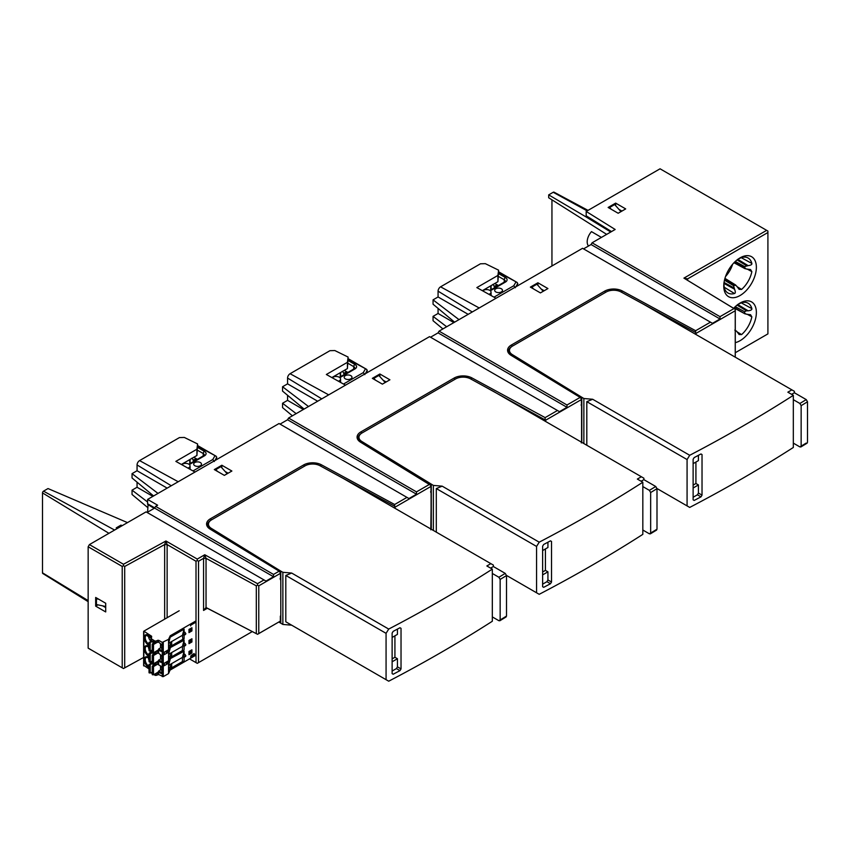 <?xml version="1.0" encoding="UTF-8"?>
<svg xmlns="http://www.w3.org/2000/svg" width="850" height="850" viewBox="0 0 850 850"><rect width="100%" height="100%" fill="white"/><g stroke="black" fill="none" stroke-linecap="round" stroke-linejoin="round"><path stroke-width="1.27" d="M143.841 665.412L149.026 668.982M150.971 672.679L152.224 673.721M153.808 674.634L156.124 675.399L158.642 674.528L163.274 676.632L168.544 673.593L170.202 669.736M195.638 655.339L170.202 670.034M179.201 610.757L143.841 631.168L151.629 636.246L151.151 640.539L156.124 642.834L158.642 641.963L158.642 640.294L155.125 641.166L150.939 638.584M195.638 654.107L190.623 657.008L191.08 655.541L194.129 653.533M184.099 657.709L184.099 660.631C183.239 662.586 182.686 662.904 182.442 661.587L182.931 662.384L169.033 670.406L168.544 669.609L168.544 673.593M170.202 658.697L184.099 651.217L184.099 654.479A1.774 1.02 -60 0 1 185.013 654.404L184.981 654.383A1.774 1.02 120 0 0 184.981 654.383A1.774 1.02 120 0 0 184.099 654.479L184.078 657.411M184.099 646.669L184.099 649.591C183.239 651.557 182.686 651.876 182.442 650.548L182.931 651.344L169.033 659.377L168.544 658.569L168.544 665.412L170.202 659.239M184.078 643.482A1.774 1.02 -60 0 1 185.013 643.365L184.981 643.354A1.774 1.02 120 0 0 184.981 643.354A1.774 1.02 120 0 0 184.099 643.439L184.078 646.372M170.202 647.657L184.099 640.178L184.099 643.439M184.992 632.326A1.774 1.02 120 0 0 184.981 632.315A1.774 1.02 120 0 0 184.099 632.4L184.099 629.149L182.442 635.311L182.931 640.316L169.033 648.338L168.544 647.541L182.442 639.508C182.686 640.836 183.239 640.518 184.099 638.562L184.099 635.641M195.638 621.106L170.202 635.789L170.202 637.171L184.099 629.149M195.638 622.338L190.623 625.239L190.623 625.898M191.919 638.775L188.987 640.464L188.987 643.652L191.919 641.963L191.919 638.775M188.987 632.623L188.987 629.436L191.919 627.736L191.919 630.923L188.987 632.623M191.919 649.814L188.987 651.504L188.987 654.691L191.919 652.991L191.919 649.814M170.202 635.789L168.544 639.359L168.544 643.333L170.202 637.171M162.276 676.632L162.276 642.398L168.544 639.359M162.276 642.398L158.642 640.294M184.099 632.4L184.078 635.343M185.321 634.589L183.632 634.812M170.202 648.199L168.544 654.372L168.544 647.541M184.099 640.178L182.442 646.351L182.442 650.548L168.544 658.569M185.321 645.628L183.632 645.851M184.099 651.217L182.442 657.379L182.442 661.587L168.544 669.609M185.321 656.657L183.632 656.891M165.123 651.684L167.822 652.619L164.252 654.681L164.507 652.035M167.822 652.619L167.822 650.122L164.252 652.194L164.252 654.681M168.544 665.476L168.544 669.534L171.679 667.728L171.679 663.669L168.544 665.476M168.544 654.447L168.544 658.495L171.679 656.689L171.679 652.63L168.544 654.447M164.252 665.72L164.252 663.223L167.822 661.162L167.822 663.648L164.252 665.72L164.507 663.074M168.544 647.466L168.544 643.407L171.679 641.601L171.679 645.649L168.544 647.466M158.259 663.914L158.259 664.615L160.894 666.134A1.424 0.818 -120 0 1 161.893 667.866L161.893 672.796A1.424 0.818 -120 0 1 160.894 673.37L158.259 671.851L158.642 672.871L155.263 673.795M158.259 652.885L160.894 655.095A1.424 0.818 -120 0 1 161.893 656.838L161.893 661.757A1.424 0.818 -120 0 1 160.894 662.341L158.259 660.811L158.642 661.831L155.263 662.766M158.259 649.782L160.894 651.302L161.394 650.431L158.759 648.911L158.642 650.792L155.263 651.727M160.894 651.302A1.424 0.818 -120 0 0 161.893 650.718L161.893 645.798A1.424 0.818 -120 0 0 160.894 644.056L158.259 641.846M160.894 673.37L161.394 672.499L158.759 670.979L160.767 669.821L161.893 670.48M160.523 669.97L160.523 665.911M150.971 661.64L152.224 663.223M158.642 661.831L158.642 664.031L155.125 664.902L153.319 663.861M161.893 659.441L160.767 658.793L158.259 660.811M160.523 658.931L160.523 654.883M150.971 650.611L152.224 652.184M158.642 650.792L158.642 652.991L155.125 653.862L153.319 652.821M161.893 648.401L160.767 647.753L158.759 648.911M160.523 647.902L160.523 643.843M150.971 638.69L150.939 640.241M149.228 650.293L150.227 650.941L152.224 650.059M152.373 652.173L153.499 652.747L158.259 649.995M152.851 641.516L149.292 642.653L151.491 640.73M152.224 652.428L152.224 644.173L153.499 644.491L158.089 641.846M152.224 644.173L154.381 642.398M158.759 659.951L161.893 661.757M149.228 661.321L150.227 661.969L152.224 661.088M152.373 663.213L153.499 663.786L158.259 661.034M152.49 644.491L152.49 652.747L150.227 653.714L149.026 653.363L151.491 651.769M152.224 663.457L152.224 655.201L153.499 655.531L158.089 652.874M152.224 655.201L154.381 653.438M158.759 670.979L158.259 671.851M149.228 672.361L150.227 673.009L152.224 672.127M152.373 674.241L153.499 674.826L158.259 672.074M152.458 663.765L149.228 664.679L151.491 662.798M152.224 674.496L152.224 666.241L153.499 666.57L158.089 663.914M152.224 666.241L154.381 664.477M170.298 664.466L170.298 666.931L168.544 667.941M171.679 667.728L170.298 666.931M170.298 653.427L170.298 655.892L168.544 656.901M171.679 656.689L170.298 655.892M165.123 662.724L167.822 663.648M170.298 642.398L170.298 644.852L168.544 645.872M170.298 644.852L171.679 645.649M191.919 641.963L190.921 641.378M188.987 641.899L191.176 641.24L191.176 639.211M190.166 641.814L190.166 639.784M190.921 630.349L191.919 630.923M188.987 630.859L191.176 630.201L191.176 628.171M190.166 630.785L190.166 628.756M191.919 652.991L190.921 652.418M188.987 652.928L191.176 652.269L191.176 650.239M190.166 652.853L190.166 650.824M150.779 652.173A5.323 3.071 60 0 1 149.866 651.026M149.026 649.411A5.323 3.071 60 0 1 148.474 646.839A5.323 3.071 60 0 1 148.484 646.51M148.516 646.531L149.026 647.764M150.779 641.134A5.323 3.071 60 0 1 148.474 635.811A5.323 3.071 60 0 1 148.484 635.481M148.516 635.492L150.588 637.319M150.779 663.213A5.323 3.071 60 0 1 149.866 662.054M149.026 660.439A5.323 3.071 60 0 1 148.474 657.879A5.323 3.071 60 0 1 148.484 657.549M148.516 657.56L149.026 658.803M148.102 504.05L147.602 512.157M455.621 378.93L362.079 432.937A10.646 6.141 0 0 0 358.955 437.283A10.646 6.141 0 0 0 361.834 441.49L433.373 485.414L442.181 486.158L539.208 542.173A1418.926 819.209 0 0 0 642.823 482.226L637.351 479.071L641.367 476.754L493.723 391.51L470.454 378.813A10.646 6.141 0 0 0 455.621 378.93M358.955 438.43L358.434 439.397M430.61 491.746L431.29 492.575L431.29 484.213M431.29 529.242L431.29 528.647M512.337 354.599L583.865 398.522L592.684 399.266L689.711 455.281A1418.926 819.209 0 0 0 793.326 395.335L787.854 392.179L791.871 389.863L644.226 304.619L620.957 291.922A10.646 6.141 0 0 0 606.124 292.039L512.571 346.046A10.646 6.141 0 0 0 509.458 350.391A10.646 6.141 0 0 0 512.337 354.599L512.337 355.725M581.113 404.855L581.793 405.684L581.793 397.322M581.793 442.351L581.793 441.756M545.679 421.504L545.679 420.197L581.304 399.627L581.591 406.204A0.712 0.584 -58.5 0 0 581.496 405.344A0.712 0.712 50 0 1 581.793 405.918L581.793 405.684M581.793 441.012L581.793 405.779M583.865 443.551L583.865 398.522M581.506 442.648L581.697 442.021A0.712 0.712 0 0 0 581.793 441.681L581.304 442.935M696.182 334.613L695.661 332.446L627.969 295.747M735.239 357.17L735.239 310.749L696.182 333.306M395.176 508.396L394.666 506.228L326.963 469.529M361.314 442.638A1.062 0.637 121.6 0 0 361.091 442.149L430.822 485.392L430.801 486.519L395.176 507.089M430.822 485.392L431.29 492.575M431.301 492.671L430.801 529.826M791.616 394.347L794.378 392.753L794.378 391.308L791.871 389.863M689.711 455.281L687.076 459.553L687.076 505.899L689.711 507.418A1418.926 819.209 0 0 0 793.326 447.472L793.326 395.335M766.657 230.35L767.911 231.072L767.911 232.518L687.618 278.874L683.921 278.12L766.657 230.35L660.057 168.799L586.181 211.448L586.181 215.794L611.532 231.572M581.315 398.501L581.304 399.627L581.315 398.501L579.817 397.587L566.992 404.993L566.992 407.309L559.47 411.655L557.462 410.497L545.137 417.616L471.888 377.899A12.771 7.374 0 0 0 454.112 378.059L360.814 431.928A12.771 7.374 0 0 0 360.538 442.191L429.324 484.479L416.489 491.884L416.489 494.201L408.967 498.546L279.034 423.534L147.602 499.418L147.602 503.763L154.753 507.886M386.144 381.969L383.148 380.237M544.17 290.732L541.174 289.011M621.924 211.087L618.938 209.355M228.119 473.206L225.123 471.474M221.85 465.237L214.317 469.582L224.357 475.373L231.88 471.027L221.85 465.237L221.85 467.808M735.271 357.191L735.282 309.326L683.921 278.12L733.986 308.582L720.003 316.657L720.003 318.973L712.481 323.319L582.548 248.306L439.067 331.139L566.992 404.993M586.181 211.448L615.156 229.479L592.078 242.803L720.003 316.657M615.655 203.118L608.133 207.464L618.162 213.254L625.685 208.909L615.655 203.118L615.655 205.689M164.656 619.151L164.656 544.563L165.941 540.993L123.473 564.262L89.409 544.595L146.094 511.87L263.989 579.934L257.529 583.663L257.539 585.14L258.783 585.841L280.298 573.41L280.319 572.284L280.585 579.987A0.712 0.584 -58.5 0 0 280.5 579.126A0.712 0.712 50 0 1 280.797 579.7L280.787 571.104L282.869 572.305L291.678 573.049L388.716 629.064A1418.926 819.209 0 0 0 492.32 569.117L486.848 565.962L490.864 563.646L343.219 478.401L319.961 465.704A10.646 6.141 0 0 0 305.118 465.821L211.576 519.828A10.646 6.141 0 0 0 208.452 524.174A10.646 6.141 0 0 0 211.342 528.381L280.787 571.104M167.131 617.727L167.131 544.584L165.941 540.993L197.264 559.077L204.754 554.753L257.529 583.663M710.472 322.161L695.64 330.724L695.661 332.446M537.901 282.774L530.368 287.109L540.409 292.91L547.931 288.564L537.901 282.774L537.901 285.334M557.462 410.497L429.537 336.642L288.564 418.03L416.489 491.884M379.876 374L372.342 378.346L382.383 384.136L389.906 379.801L379.876 374L379.876 376.571M147.103 512.454L154.626 508.109L155.624 506.366L273.519 574.43L278.821 571.37L280.319 572.284M155.624 506.366L157.633 505.208L147.602 499.418M406.959 497.388L394.634 504.507L394.666 506.228M189.518 658.878L196.01 662.628L196.01 561.255L167.131 544.584L164.656 544.563L124.695 566.461L124.695 667.834L143.629 657.454L123.473 668.536L88.156 648.146L88.156 546.773L89.409 544.595M196.01 662.628L197.264 663.351L252.301 631.571M735.282 352.729L767.911 333.891L767.911 232.518M207.336 608.26L203.564 610.438L203.564 558.333L198.518 561.255L198.518 662.628M198.518 561.255L197.264 560.532L196.01 561.255M687.618 280.33L687.618 278.874L687.576 280.309M723.764 286.099A23.056 13.313 -60 0 1 740.074 257.858A23.056 13.313 -60 0 1 756.372 267.272A23.056 13.313 -60 0 1 740.074 295.513A23.056 13.313 -60 0 1 723.764 286.099M735.282 342.635A23.056 13.313 120 0 0 756.372 312.46A23.056 13.313 120 0 0 740.074 303.046A23.056 13.313 120 0 0 733.614 308.316M735.282 337.673L735.282 336.334M734.814 330.129L736.631 331.213L739.128 334.517L741.593 334.592A20.177 11.645 120 0 0 751.846 316.827L750.561 314.734L746.438 314.224L744.589 313.183L744.589 311.748L746.438 310.803L737.056 305.108M733.975 307.934L745.206 313.947L734.326 307.562M737.449 304.651L741.593 302.685A20.177 11.645 120 0 1 747.936 303.121A20.177 11.645 120 0 1 751.846 308.603C752.122 309.719 750.89 310.452 748.138 310.824L746.438 310.803M725.56 276.473A19.508 11.262 120 0 0 732.626 264.233M724.126 287.162L734.474 293.526A20.177 11.645 120 0 1 727.759 292.878A20.177 11.645 120 0 1 724.221 287.598L723.849 283.029M734.474 293.526C735.569 293.207 735.59 291.763 734.538 289.202L733.571 285.664L724.487 280.149M724.954 278.375L735.771 285.09L733.571 285.664M724.806 278.874L736.631 286.025L739.128 289.34L741.593 289.414A20.177 11.645 120 0 0 751.846 271.649L750.561 269.546L746.438 269.036L734.326 262.374M733.975 262.746L745.206 268.759L744.589 266.571L748.138 265.646L737.8 259.356M737.449 259.473L741.593 257.497A20.177 11.645 120 0 1 747.936 257.933A20.177 11.645 120 0 1 751.846 263.426C752.122 264.531 750.89 265.274 748.138 265.646M102.723 605.869L105.708 607.591M273.519 574.43L273.519 576.746L265.997 581.092L263.989 579.934M154.626 508.109L273.519 576.746M210.811 529.529A1.062 0.637 121.6 0 0 210.587 529.04L279.586 571.455L210.035 529.082A12.771 7.374 0 0 1 210.311 518.819L303.62 464.95A12.771 7.374 0 0 1 321.385 464.791L394.634 504.507M208.452 525.321L207.942 526.288M539.208 542.173L536.573 546.444L536.573 592.79L539.208 594.309A1418.926 819.209 0 0 0 642.823 534.363L642.823 530.017L649.389 533.811L656.997 529.221L656.997 488.676L655.743 486.498L643.875 479.644L643.875 478.199L641.367 476.754M545.679 420.197L477.466 382.638M388.716 629.064L386.07 633.335L386.07 679.681L388.716 681.201A1418.926 819.209 0 0 0 492.32 621.254L492.32 616.909L498.897 620.702L506.504 616.112L506.504 575.567L505.24 573.389L493.372 566.536L493.372 565.091L490.864 563.646M278.821 622.03L282.869 624.442L291.678 625.186L285.802 621.786L285.802 575.45L386.07 633.335M285.802 575.45L291.678 573.049M492.32 616.909L492.32 569.117M392.126 673.614L392.126 633.08L393.168 631.369L399.989 627.746L401.03 628.341L399.989 627.746L401.03 628.341L401.03 668.918L399.989 670.629L393.168 674.231L392.126 673.614M693.122 497.271L697.425 494.796L698.424 493.064L698.424 484.936L693.122 487.996M693.122 463.664L698.424 460.604L698.424 455.334M542.629 584.162L546.922 581.687L547.931 579.955L547.931 571.827L542.629 574.887M542.629 550.556L547.931 547.496L547.931 542.226M392.126 671.054L396.419 668.578L397.428 666.846L397.428 658.718L392.126 661.778M392.126 637.447L397.428 634.387L397.428 629.117M694.174 500.448L693.122 499.832L693.122 459.297L694.174 457.587L700.984 453.964L702.026 454.559L702.026 495.136L700.984 496.857L694.174 500.448L693.122 499.832L694.174 500.448M695.916 462.06L695.916 483.491L698.424 484.936M695.916 483.491L693.122 485.106M700.984 453.964L702.026 454.559L700.995 453.964M687.076 505.899L656.997 488.527M586.808 445.251L586.808 401.668L687.076 459.553M586.808 401.668L592.684 399.266M794.378 392.753L806.246 399.606L807.5 401.784L801.146 405.652L799.893 403.474L793.326 399.681M793.326 443.126L799.893 446.919L806.246 443.052M807.5 442.329L807.5 401.784M799.893 446.919L801.146 446.197L801.146 405.652M509.458 351.539L508.938 352.506M545.137 417.616L545.158 419.337M511.806 355.746A1.062 0.637 121.6 0 0 511.594 355.257L580.582 397.683L511.031 355.3A12.771 7.374 0 0 1 511.317 345.036L604.616 291.168A12.771 7.374 0 0 1 622.391 291.008L695.64 330.724M430.546 337.216L438.069 332.871L439.067 331.139M280.043 424.108L287.566 419.762L288.564 418.03M583.546 248.88L591.079 244.534L592.078 242.803M591.079 244.534L720.003 318.973M438.069 332.871L566.992 407.309M287.566 419.762L416.489 494.201M735.239 310.749L735.261 309.336L733.986 308.582M207.294 608.249L206.04 607.516L203.564 610.438L207.294 608.249L257.561 634.302L280.33 621.138L280.383 616.197M431.088 528.859L431.088 493.096A0.712 0.584 -58.5 0 0 431.003 492.235A0.712 0.712 50 0 1 431.29 492.809L431.301 527.903M433.373 530.442L433.373 485.414M436.305 532.142L436.305 488.559L536.573 546.444M436.305 488.559L442.181 486.158M642.823 530.017L642.823 482.226M542.629 586.723L542.629 546.189L543.671 544.478L550.481 540.855L551.533 541.45L550.481 540.855L551.533 541.45L551.533 582.027L550.481 583.748L543.671 587.339L542.629 586.723M545.424 548.951L545.424 570.382L547.931 571.827M545.424 570.382L542.629 571.997M536.573 592.79L506.494 575.418M649.389 533.811L650.654 533.088L650.654 492.533L649.389 490.365L642.823 486.572M656.997 529.221L655.743 529.943M641.112 481.238L643.875 479.644M280.33 621.138L258.783 633.558L258.783 585.841M257.561 634.302L206.04 607.516L206.04 558.322L256.307 585.852L257.539 585.14M203.564 558.333L206.04 558.322L204.754 554.753L203.564 558.333M256.307 633.579L256.307 585.852M258.783 633.558L257.571 634.27M197.264 559.077L197.264 560.532M124.695 667.834L123.452 668.525M122.219 667.813L122.219 566.44L123.452 565.739L123.473 564.262M124.695 566.461L123.452 565.739M122.219 566.44L88.156 546.773M95.678 597.454L95.678 606.146L105.708 611.936L105.708 603.256L95.678 597.454M95.678 606.146L97.899 604.86M280.596 615.74L280.298 616.718M280.107 578.638L280.787 579.466M280.787 623.241L280.787 615.538M280.511 621.021L280.702 615.804A0.712 0.712 0 0 0 280.797 615.464L280.797 579.562M282.869 624.442L282.869 572.305M280.797 614.794L280.797 615.464M386.07 679.681L285.802 621.786M498.897 620.702L500.151 619.979L500.151 579.424L498.897 577.256L492.32 573.463M506.504 616.112L505.24 616.834M490.62 568.129L493.372 566.536M581.591 441.968L581.591 406.204L581.793 441.681M394.921 635.832L394.921 657.273L392.126 658.878M394.921 657.273L397.428 658.718M345.493 385.167L326.347 374.489L347.416 362.323L348.107 357.064L347.416 368.581L331.861 377.57M348.107 357.064L334.836 350.551L329.949 350.689L290.073 373.713L328.706 394.857M304.098 409.062L282.551 391.096L282.551 386.75L287.566 383.849L287.566 378.059A3.549 2.051 -60 0 1 290.073 373.713M292.4 415.82L282.551 407.607L282.551 403.261L287.566 400.361L287.566 395.271M342.359 371.312L344.813 374.191M344.271 370.398L347.884 372.417M350.848 375.658A3.899 2.252 180 0 1 351.985 377.241A3.899 2.252 180 0 1 349.573 379.323A3.899 2.252 180 0 1 345.323 378.834A3.899 2.252 180 0 1 344.186 377.241A3.899 2.252 180 0 1 346.587 375.169A3.899 2.252 180 0 1 350.848 375.658M367.338 372.555L366.711 369.399L348.107 359.252M364.831 374.616L363.279 372.629L365.277 369.166M338.406 381.214A4.409 2.55 0 0 0 340.542 379.004A4.409 2.55 0 0 0 339.246 377.23A4.409 2.55 0 0 0 332.265 377.793M340.255 372.725L340.255 376.826M347.416 362.323L347.416 368.581M303.365 409.487L287.566 400.361M317.666 401.232L287.566 383.849M282.551 403.261L296.172 413.642M282.551 386.75L308.497 406.523M495.996 298.276L476.839 287.598L497.919 275.432L498.61 270.173L497.919 281.69L482.364 290.679M498.61 270.173L485.329 263.659L480.452 263.798L440.576 286.822L479.209 307.966M454.601 322.171L433.054 304.204L433.054 299.859L438.069 296.958L438.069 291.168A3.549 2.051 -60 0 1 440.576 286.822M442.903 328.929L433.054 320.716L433.054 316.37L438.069 313.469L438.069 308.391M492.862 284.421L495.316 287.3M494.774 283.507L498.387 285.526M501.341 288.766A3.899 2.252 180 0 1 502.488 290.36A3.899 2.252 180 0 1 500.076 292.432A3.899 2.252 180 0 1 495.826 291.943A3.899 2.252 180 0 1 494.679 290.36A3.899 2.252 180 0 1 497.091 288.277A3.899 2.252 180 0 1 501.341 288.766M517.841 285.664L517.214 282.508L498.61 272.361M515.334 287.725L513.783 285.738L515.78 282.274M488.909 294.323A4.409 2.55 0 0 0 491.045 292.113A4.409 2.55 0 0 0 489.749 290.339A4.409 2.55 0 0 0 482.768 290.902M490.748 285.834L490.748 289.935M453.868 322.596L438.069 313.469M468.169 314.341L438.069 296.958M433.054 316.37L446.675 326.751M433.054 299.859L459 319.632M497.919 275.432L497.919 281.69M154.137 508.385L147.602 504.337M586.914 216.251L585.905 216.835L610.757 232.018M611.246 209.259L609.641 207.464L614.656 204.563L620.968 211.639M609.641 208.335L609.641 207.464M606.666 234.377L548.686 197.763L548.686 194.884L585.905 216.835M548.686 194.884L553.201 192.281A1.742 1.009 -60 0 1 554.051 192.185L588.03 210.375M551.947 265.965L551.947 199.824M588.54 246.001A10.466 6.046 -60 0 1 591.483 231.625L601.428 237.405M215.826 470.454L215.826 469.582L220.841 466.682L227.163 473.758M217.43 471.378L215.826 469.582M373.851 379.217L373.851 378.346L378.866 375.456L385.188 382.521M375.456 380.141L373.851 378.346M531.877 287.98L531.877 287.109L536.892 284.219L543.214 291.284M533.481 288.904L531.877 287.109M105.708 606.496L96.433 604.552L96.433 598.761L98.791 599.25M97.187 598.326L96.433 598.761M88.156 601.651L42.776 573.484A1.424 0.818 -60 0 1 42.5 572.836L42.5 492.904A1.424 0.818 -60 0 1 43.509 491.162L48.014 488.559L127.489 522.612M117.353 528.466L116.248 527.861L120.976 525.119L120.976 526.373M122.219 525.651L120.976 525.119M195.001 472.047L175.844 461.38L196.924 449.214L197.604 443.955L196.924 455.473L181.358 464.461M197.604 443.955L184.333 437.442L179.446 437.58L139.57 460.604L178.213 481.748M153.595 495.954L132.048 477.987L132.048 473.641L137.062 470.741L137.062 464.95A3.549 2.051 -60 0 1 139.57 460.604M147.602 507.461L132.048 494.487L132.048 490.152L137.062 487.252L137.062 482.163M191.856 458.203L194.321 461.082M193.768 457.289L197.381 459.308M200.345 462.538A3.899 2.252 180 0 1 201.482 464.132A3.899 2.252 180 0 1 199.081 466.214A3.899 2.252 180 0 1 194.831 465.726A3.899 2.252 180 0 1 193.683 464.132A3.899 2.252 180 0 1 196.095 462.06A3.899 2.252 180 0 1 200.345 462.538M216.835 459.446L216.219 456.28L197.604 446.144M214.327 461.507L212.787 459.521L214.784 456.057M187.914 468.106A4.409 2.55 0 0 0 190.039 465.896A4.409 2.55 0 0 0 188.753 464.121A4.409 2.55 0 0 0 181.773 464.684M189.752 459.616L189.752 463.717M196.924 449.214L196.924 455.473M152.873 496.379L137.062 487.252M167.163 488.123L137.062 470.741M132.048 490.152L147.602 501.999M132.048 473.641L158.004 493.414M143.841 631.752L143.841 665.986M151.629 637.043L151.629 636.246M149.026 646.616A6.035 3.485 -120 0 0 144.213 648.72A6.035 3.485 -120 0 0 144.213 648.901A6.035 3.485 -120 0 0 149.026 656.381M151.215 637.946A6.035 3.485 -120 0 0 146.667 634.653A6.035 3.485 -120 0 0 144.213 637.691A6.035 3.485 -120 0 0 149.026 645.352M149.026 657.656A6.035 3.485 -120 0 0 144.213 659.759A6.035 3.485 -120 0 0 144.213 659.94A6.035 3.485 -120 0 0 149.026 667.42M182.442 635.311L168.544 643.333M184.078 632.442A1.774 1.02 -60 0 1 185.013 632.326L185.884 633.856L183.823 635.609M182.442 646.351L168.544 654.372M182.442 657.379L168.544 665.412M163.274 642.398L163.274 676.632M158.642 672.871L158.642 674.528M157.633 674.528L157.633 672.871M156.124 673.731L156.124 675.399M155.125 675.399L155.125 673.88M151.151 638.871L151.151 640.539M155.125 642.834L155.125 641.166M156.124 641.166L156.124 642.834M157.633 641.963L157.633 640.294M153.499 644.491L153.499 652.747M152.426 644.459L152.426 652.715M153.021 643.429L153.021 641.612M150.227 642.685L150.227 650.941M149.292 650.898L149.292 642.653M149.228 642.611L149.228 650.866M157.633 652.991L157.633 650.792M156.124 651.663L156.124 653.862M155.125 653.862L155.125 651.812M151.151 650.526L151.151 651.567M160.894 662.341L161.893 661.183M153.499 655.531L153.499 663.786M152.49 663.786L152.49 655.531M152.426 655.499L152.426 663.754M153.021 654.468L153.021 652.874M150.227 653.714L150.227 661.969M149.292 661.938L149.292 653.682M149.228 653.65L149.228 661.906M157.633 664.031L157.633 661.831M156.124 662.702L156.124 664.902M155.125 664.902L155.125 662.841M151.151 661.566L151.151 662.607M153.499 666.57L153.499 674.826M152.49 674.826L152.49 666.57M152.426 666.528L152.426 674.783M153.021 665.497L153.021 663.903M150.227 664.753L150.227 673.009M149.292 672.977L149.292 664.721M149.228 664.679L149.228 672.934M166.536 652.598L166.536 650.866M166.536 663.627L166.536 661.906M149.026 646.839L146.317 646.287A5.323 3.071 -120 0 0 145.222 648.72A5.323 3.071 -120 0 0 145.222 648.879A5.323 3.071 -120 0 0 149.026 655.265M151.141 638.084L146.317 635.258A5.323 3.071 -120 0 0 145.222 637.691A5.323 3.071 -120 0 0 149.026 644.226M149.026 657.879L146.317 657.326A5.323 3.071 -120 0 0 145.222 659.759A5.323 3.071 -120 0 0 145.222 659.919A5.323 3.071 -120 0 0 149.026 666.304M361.834 442.616L361.834 441.49M744.589 311.748L735.271 306.648M747.139 314.213L751.846 316.827M741.593 334.592L736.971 331.819M751.846 308.603L741.168 302.823M744.589 266.571L735.271 261.46M747.139 269.025L751.846 271.649M751.846 263.426L741.168 257.635M741.593 289.414L736.971 286.641M746.438 265.625L737.056 259.919M733.667 287.736L724.051 282.466M723.924 283.379L734.538 289.202M280.319 578.776L280.298 579.349M211.565 519.839L211.066 520.126A11.709 6.758 0 0 0 207.634 524.896L210.587 529.04A1.062 0.637 121.6 0 0 210.035 529.082M211.066 520.126A1.062 0.616 -120 0 0 210.311 518.819M211.342 529.497L211.342 528.381M362.058 432.947L361.569 433.234A1.062 0.616 -120 0 0 360.814 431.928M454.867 379.366A1.062 0.616 -120 0 0 454.112 378.059M361.569 433.234A11.709 6.758 0 0 0 358.137 438.016L361.091 442.149A1.062 0.637 121.6 0 0 360.538 442.191M430.822 491.884L430.801 492.458M697.425 494.796L700.984 496.857M698.424 493.064L702.026 495.136M806.246 399.606L799.893 403.474M581.315 404.993L581.304 405.567M471.155 379.196A1.062 0.595 -61.5 0 1 471.888 377.899M605.37 292.474A1.062 0.616 -120 0 0 604.616 291.168M511.031 355.3A1.062 0.637 121.6 0 1 511.594 355.257L508.64 351.124A11.709 6.758 0 0 1 512.061 346.343A1.062 0.616 -120 0 0 511.317 345.036M621.658 292.304A1.062 0.595 -61.5 0 1 622.391 291.008M546.922 581.687L550.481 583.748M547.931 579.955L551.533 582.027M656.997 488.676L650.654 492.533M655.743 486.498L649.389 490.365M506.504 575.567L500.151 579.424M505.24 573.389L498.897 577.256M304.364 466.257A1.062 0.616 -120 0 0 303.62 464.95M320.663 466.087A1.062 0.595 -61.5 0 1 321.385 464.791M397.428 666.846L401.03 668.918M396.419 668.578L399.989 670.629M340.606 372.513L340.606 376.624M348.086 363.386L353.728 366.637L353.706 369.049M348.107 360.506L354.981 364.48A1.774 1.02 120 0 0 353.728 366.637A3.666 2.114 180 0 1 354.801 368.146L354.099 368.826A1.774 1.02 60 0 1 354.981 368.921L339.851 377.655M363.279 372.629L343.496 384.051M354.981 364.48A5.44 3.134 180 0 1 354.981 368.921M365.362 373.692L367.306 370.324M343.602 373.469L346.63 371.716M287.566 378.059L321.767 398.862M491.098 285.632L491.098 289.733M498.589 276.494L504.231 279.746L504.209 282.158M498.61 273.615L505.484 277.589A1.774 1.02 120 0 0 504.231 279.746A3.666 2.114 180 0 1 505.304 281.254L504.592 281.945A1.774 1.02 60 0 1 505.484 282.03L490.344 290.764M513.783 285.738L493.999 297.16M505.484 277.589A5.44 3.134 180 0 1 505.484 282.03M515.865 286.801L517.809 283.433M494.105 286.578L497.133 284.824M438.069 291.168L472.26 311.971M553.201 192.281L587.18 210.874M42.5 572.836L88.156 600.61M42.5 492.904L108.938 533.322M43.509 491.162L114.601 530.06M190.102 459.404L190.102 463.516M197.583 450.277L203.224 453.528L203.214 455.94M197.604 447.397L204.478 451.371A1.774 1.02 120 0 0 203.224 453.528A3.666 2.114 180 0 1 204.298 455.037L203.596 455.717A1.774 1.02 60 0 1 204.478 455.812L189.348 464.546M212.787 459.521L192.992 470.942M204.478 451.371A5.44 3.134 180 0 1 204.478 455.812M214.869 460.583L216.814 457.215M193.099 460.36L196.127 458.607M137.062 464.95L171.264 485.754M748.138 310.824L737.8 304.544M143.629 631.465L143.629 665.699M185.013 643.365L185.884 644.884L183.823 646.648M185.013 654.404L185.884 655.924L183.823 657.688M149.026 650.579L149.026 642.324M150.939 650.622L150.939 651.281M149.026 661.608L149.026 653.363M150.939 661.651L150.939 662.32M149.026 672.648L149.026 664.392M358.955 440.279L358.955 437.283M509.458 353.388L509.458 350.391M280.511 572.953L280.457 579.094M208.452 527.17L208.452 524.174M431.014 486.062L430.961 492.203M800.796 447.004L807.149 443.137M581.506 399.171L581.453 405.312M431.014 529.539L431.205 528.913A0.712 0.712 0 0 0 431.29 528.572M650.293 533.896L656.646 530.028M499.789 620.787L506.143 616.919M348.107 358.647L366.711 369.399M339.394 377.315L354.099 368.826M340.542 379.004L340.616 382.447M498.61 271.756L517.214 282.508M489.897 290.424L504.592 281.945M491.045 292.113L491.119 295.556M197.604 445.538L216.219 456.28M188.891 464.206L203.596 455.717M190.039 465.896L190.113 469.338"/></g></svg>
